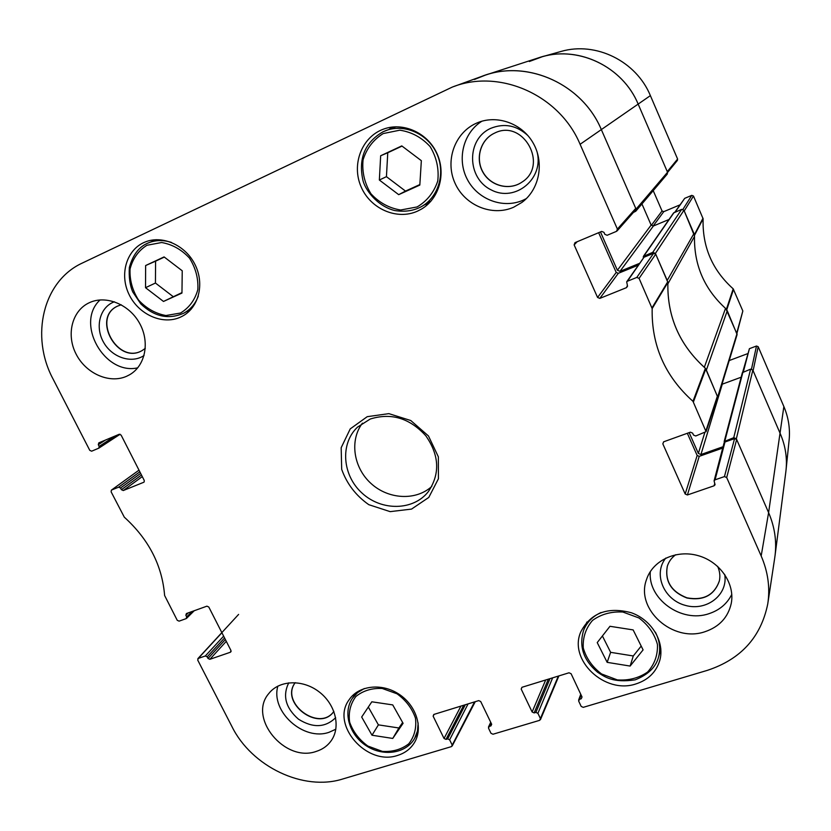 <?xml version="1.0" encoding="UTF-8"?>
<svg xmlns="http://www.w3.org/2000/svg" width="831" height="831" viewBox="0 0 831 831"><rect width="100%" height="100%" fill="white"/><g stroke="black" fill="none" stroke-linecap="round" stroke-linejoin="round"><path stroke-width="1.25" d="M163.489 301.456L145.529 287.703L145.633 265.536L164.081 256.914L182.238 270.792L181.958 293.063L163.489 301.456L181.968 292.605M180.327 317.203C162.492 325.337 138.372 314.461 128.93 294.216C119.207 274.085 126.644 249.352 145.103 242.029C162.409 234.841 185.51 245.218 195.036 264.611C204.769 283.901 198.775 307.563 182.394 316.185L180.327 317.203M372.008 735.227L361.672 717.028L371.821 701.8L392.731 704.906L403.087 723.302L392.751 738.437L372.008 735.227L378.396 724.861L398.89 727.987L402.64 722.503M392.211 127.05L389.137 129.345M424.797 204.675L428.484 203.751M417.494 211.147C396.865 220.537 370.2 208.82 360.976 186.518C351.388 164.361 361.797 137.001 383.371 129.179C402.931 121.783 427.3 132.607 436.753 153.07C446.424 173.43 439.215 198.838 421.307 209.183L417.494 211.147M192.138 611.481L186.684 616.893L186.154 618.617L179.091 621.152L177.232 620.29L164.611 595.474C162.201 565.464 148.77 539.361 124.307 517.173L111.115 491.827L111.385 490.134L138.985 470.149L111.385 490.134M186.684 616.893L185.853 615.283L188.294 612.863M231.122 651.452L230.426 652.231L230.976 650.528L208.799 607.035L206.919 606.163L186.393 613.548L185.853 615.283M230.426 652.231L209.869 659.305L226.292 641.324M225.367 639.517L208.01 658.443L209.869 659.305M208.01 658.443L207.189 656.843L224.567 637.948M223.643 636.141L205.33 655.971L207.189 656.843M205.33 655.971L198.266 658.412L221.908 632.734M474.553 701.894L451.441 746.612L342.725 779C303.46 791.476 251.731 766.66 231.984 726.658L197.726 660.105L198.266 658.412M452.126 744.908L449.633 739.808L468.082 703.888M465.308 704.74L447.67 738.894L449.633 739.808M447.67 738.894L446.008 739.393L463.719 705.239M460.945 706.09L444.045 738.479L446.008 739.393M444.045 738.479L433.138 716.177L434.135 714.348M491.682 724.279L490.913 725.91L491.63 724.175L480.713 701.53L478.708 700.616L433.813 714.452L433.138 716.177M490.913 725.91L489.22 726.419L490.944 722.752M558.349 676.07L539.662 720.332L492.991 734.23L490.996 733.316L488.503 728.143L489.22 726.419M540.41 718.566L537.917 713.33L552.646 677.836M549.997 678.647L535.881 712.396L537.917 713.33M535.881 712.396L534.146 712.925L548.335 679.166M545.676 679.987L532.12 711.99L534.146 712.925M532.12 711.99L521.193 689.076L522.013 687.279M581.949 696.835L581.243 698.778L582.022 696.98L571.094 673.723L569.027 672.788L521.941 687.299L521.193 689.076M581.243 698.778L579.467 699.307L581.066 694.945M724.435 476.589L715.076 479.819L724.985 441.999L734.573 438.602L724.435 476.589L726.689 477.545L761.175 555.97C768.021 571.821 770.212 587.818 767.751 603.95C760.967 637.19 740.816 659.336 707.295 670.378L583.237 707.347L581.181 706.412L578.677 701.104L579.467 699.307M714.753 483.206L714.078 485.792L715.076 484.743L714.078 480.869L715.076 479.819M714.078 485.792L687.414 494.964L699.224 456.344L697.157 455.471L685.191 494.019L687.414 494.964M685.191 494.019L662.826 443.847L663.616 441.822M636.785 277.44L627.426 281.231L644.015 257.226L653.613 253.299L636.785 277.44L639.081 278.375L652.169 308.581C651.411 345.353 665.008 376.266 692.971 401.321L706.07 431.663L695.734 435.984L693.48 435.039L692.639 433.138L690.384 432.182L663.72 441.78L662.826 443.847M627.55 286.113L626.522 287.63L627.405 285.417L626.678 281.823L627.426 281.231M626.522 287.63L599.826 298.391L618.316 273.306L616.218 272.454L597.572 297.456L599.826 298.391M597.572 297.456L574.138 244.885L577.171 241.728M115.156 435.984L99.169 446.403L98.837 448.158L91.649 451.191L89.769 450.34L53.122 379.144C30.02 336.306 42.9 280.909 82.518 262.96L452.168 87.141C499.088 68.256 559.471 94.744 580.1 144.293L617.391 229.086L616.509 231.35L607.139 235.277L604.854 234.342L603.971 232.358L601.686 231.423L575 242.642L574.138 244.885M99.169 446.403L98.297 444.71L105.495 440.046M144.168 481.959L144.251 480.453L121.129 435.122L119.228 434.27L98.806 442.861L98.297 444.71M143.721 482.292L123.268 490.539L142.278 476.599M141.467 475.02L121.388 489.688L123.268 490.539M121.388 489.688L120.526 488.015L140.647 473.39M139.837 471.821L118.646 487.163L120.526 488.015M118.646 487.163L111.614 490.01M636.006 683.903C604.843 694.706 567.999 659.793 580.89 631.653C590.893 612.831 607.71 606.526 631.331 612.748C651.899 620.009 664.977 642.051 659.783 660.416C656.21 672.082 648.284 679.914 636.006 683.903M367.219 416.684L350.235 428.889L341.177 447.701L341.686 469.338C346.87 483.839 355.897 495.608 368.787 504.677L390.144 511.636L411.532 509.091L428.786 497.426L438.415 478.781L438.353 456.821L428.474 435.963L410.763 420.517L388.846 413.641L367.219 416.684M126.52 376.318C109.287 383.984 85.79 373.483 76.016 353.933C65.981 334.498 72.1 310.399 89.499 302.629C106.108 294.891 129.335 304.416 139.629 323.363C150.141 342.195 145.321 365.837 129.574 374.771L126.52 376.318M316.237 751.411C284.794 762.889 247.576 717.589 268.849 693.48C279.154 680.194 302.141 679.114 318.564 691.444C335.122 703.608 341.042 726.211 331.569 740.182C327.892 745.604 322.781 749.344 316.237 751.411M704.958 631.716C672.954 642.986 635.185 609.258 646.518 579.55C652.605 560.572 675.987 549.405 697.884 555.565C719.833 561.476 735.144 583.518 731.259 603.379C728.091 617.391 719.324 626.834 704.958 631.716M513.6 207.251C492.108 216.787 464.83 205.454 454.993 183.121C444.834 160.934 454.619 132.752 476.412 123.206C496.242 114.2 521.92 123.081 533.17 143.046C544.617 162.907 539.371 189.582 521.941 202.4L513.6 207.251M397.644 755.4C366.845 766.317 330.323 724.59 349.124 699.754C358.483 685.617 381.273 682.739 398.475 693.854C415.801 704.781 423.291 727.063 414.856 741.896C411.054 748.513 405.31 753.011 397.644 755.4M521.899 182.155C509.434 190.839 490.778 186.134 483.05 172.464C475.072 158.939 480.214 140.096 493.936 133.427L494.642 133.095C523.177 118.376 549.114 165.452 521.899 182.155C509.476 190.766 490.872 186.051 483.154 172.401C475.187 158.898 480.308 140.096 493.988 133.407M333.865 711.378C319.384 732.402 279.735 702.87 295.223 682.656C279.33 702.901 319.478 732.817 333.875 711.388M142.33 350.443C117.888 365.204 91.389 317.629 117.784 306.016M719.397 580.817C714.317 595.121 703.525 600.803 686.998 597.842C671.355 591.724 664.79 581.201 667.303 566.295M368.32 707.056L378.396 724.861M392.751 738.437L398.89 727.987M379.351 180.026L380.66 155.761L401.778 145.903L421.348 160.684L419.821 185.074L398.693 194.662L379.351 180.026L386.436 176.66L405.497 191.088L419.852 184.565M398.693 194.662L405.497 191.088M402.027 146.09L387.765 152.748L386.436 176.66M380.66 155.761L387.765 152.748M145.529 287.703L155.439 283.039L173.149 296.605M164.32 257.091L155.584 261.163L155.439 283.039M145.633 265.536L155.584 261.163M602.413 635.964L610.629 652.335L633.284 655.971L641.189 646.082M607.16 662.349L597.229 642.592L609.975 626.294L633.139 629.908L643.09 649.884L630.127 666.067L607.16 662.349L610.629 652.335M630.127 666.067L633.284 655.971M617.111 230.914L635.486 210.098L635.746 208.394L601.405 129.761C582.251 83.38 525.753 58.689 481.533 76.462L453.944 86.497M598.642 232.701L616.218 272.454M618.316 273.306L638.177 265.203M644.015 257.226L626.678 281.823M706.059 431.663L717.589 396.73L705.394 368.278C679.529 345.177 667.033 316.559 667.895 282.426L655.732 254.161L653.613 253.299M687.341 433.283L697.157 455.471M699.224 456.344L722.71 448.054M724.985 441.999L724.05 442.985L714.078 480.869M767.906 602.911L774.71 557.996C777.037 542.695 775.001 527.571 768.602 512.623L736.661 439.485L734.573 438.602M527.965 135.65C516.768 125.346 504.375 122.905 490.778 128.327C466.129 139.141 466.752 178.281 491.246 189.915C515.241 202.743 544.689 178.405 536.899 151.304M481.918 121.191C463.137 132.846 456.697 159.5 467.354 179.475C477.783 199.565 503.077 209.08 523.073 200.219L526.366 198.599M114.356 301.767L112.912 302.37C99.242 308.519 95.004 328.058 103.875 342.808C112.497 357.704 131.786 363.853 144.064 355.502M145.3 348.366L142.246 350.485C117.753 365.443 91.109 317.598 117.69 306.057L121.243 304.78M100.094 299.929C74.863 322.885 104.342 375.498 137.728 367.842M288.741 682.833C282.384 695.776 285.615 707.898 298.454 719.168C312.923 728.226 325.316 727.738 335.651 717.704M277.876 686.094C270.335 711.471 303.668 741.481 329.149 732.256L335.838 729.213M665.818 558.058C652.969 573.733 663.616 599.556 685.076 605.311C706.381 611.72 728.392 594.871 724.694 574.408M717.631 566.347C719.791 571.146 720.373 575.997 719.376 580.9C714.338 595.266 703.525 600.969 686.957 598.019C671.271 591.869 664.707 581.316 667.272 566.378C668.747 561.652 671.552 557.767 675.696 554.734M650.33 571.562C647.505 598.86 681.378 623.312 708.885 613.704C719.459 610.234 727.104 603.794 731.789 594.373M370.231 419.032C391.172 412.508 409.704 418.107 425.846 435.818C439.402 455.378 440.212 474.002 428.297 491.682C413.402 510.795 381.626 511.252 362.119 493.167C342.31 475.394 339.858 443.712 357.527 427.124L370.231 419.032M362.43 423.166C349.394 440.316 353.435 467.614 370.979 483.445C388.357 499.462 415.905 500.989 431.788 486.436M736.962 333.262L742.841 310.991L733.191 288.835C712.281 270.085 702.257 246.734 703.109 218.782L693.49 196.043L691.776 195.368L682.926 209.35M729.203 360.561L747.557 353.694M743.35 371.841L749.417 348.677L742.696 372.132M749.417 348.677L756.49 346.018L751.494 369.068M789.066 440.544L789.159 439.713C790.198 428.391 788.432 417.328 783.862 406.536L758.184 346.714L756.49 346.018M667.594 172.401L677.421 160.373L677.608 159.043L650.382 95.627C636.255 61.151 595.91 41.332 561.216 51.397L559.793 51.802M653.218 190.642L662.047 210.981L651.317 225.378M653.124 226.074L663.74 211.666L662.047 210.981M663.74 211.666L679.924 204.883M675.208 212.082L684.702 198.339L674.834 212.227M684.702 198.339L691.776 195.368M693.49 196.043L684.214 210.918L694.508 235.973M529.337 61.504L542.508 56.643C579.633 45.871 622.98 67.197 638.218 104.239L667.272 171.622L677.608 159.043M758.184 346.714L753.104 370.699L780.413 434.031C785.316 445.572 787.217 457.382 786.105 469.442L789.159 439.713M725.868 308.706L736.848 333.678M785.856 471.655C787.445 458.868 785.627 446.33 780.413 434.031L752.844 370.086L750.59 369.161L742.363 372.631L724.185 441.552L733.742 437.677L736.349 438.778L768.602 512.623C774.689 526.812 776.829 541.21 775.022 555.804L785.856 471.655M724.331 442.445L724.185 441.552M741.159 377.222L721.994 384.265M689.159 432.629L698.362 453.435L700.938 454.536L723.063 446.714M727.27 310.773L706.371 370.107L717.922 397.654L737.107 334.55L727.27 310.773L725.515 308.374C704.304 288.97 693.968 264.996 694.498 236.461L693.958 233.521L683.944 210.295L681.669 209.381L673.588 212.923L643.381 256.384L652.761 252.344L655.41 253.424L667.21 280.431L693.958 233.521M717.922 397.654L716.904 398.787M667.864 283.288L667.864 283.849C667.407 316.871 679.561 344.688 704.314 367.323L704.73 367.707M643.36 257.714L643.381 256.384M669.038 219.477L653.395 225.99L651.14 225.076L641.937 203.948M600.46 231.942L617.391 270.262L620.009 271.332L639.423 263.406M474.501 79.444L485.294 75.143C528.983 59.884 582.77 84.814 601.405 129.761L636.068 209.132L635.777 211.219L633.399 212.456M635.777 211.219L667.272 174.063L667.542 172.256L638.218 104.239C622.481 65.794 576.506 44.614 538.685 57.786L485.294 75.143M146.921 245.28L161.63 242.517C172.256 244.356 181.542 249.56 189.489 258.109C195.711 268.06 198.495 278.582 197.82 289.676C194.911 300.043 189.136 307.834 180.504 313.038L165.909 315.531C155.47 313.599 146.349 308.446 138.569 300.074C132.389 290.351 129.553 279.995 130.052 268.995C132.742 258.618 138.362 250.713 146.921 245.28M382.208 688.463L397.01 693.792C405.933 700.273 412.083 708.386 415.458 718.129C416.643 727.966 414.42 736.526 408.79 743.776C401.456 749.458 392.658 752.003 382.405 751.401L367.873 746.051C359.127 739.683 353.05 731.716 349.633 722.149C348.314 712.437 350.391 703.899 355.834 696.534C363.043 690.686 371.841 687.995 382.208 688.463M364.321 688.525L357.579 692.607L352.396 698.289C342.632 712.551 349.404 735.103 366.471 745.916C383.382 756.968 406.349 753.478 414.721 738.229L417.484 730.968L418.138 722.96M383.205 133.562L399.815 130.187C411.615 131.963 421.722 137.437 430.157 146.63C436.587 157.381 439.121 168.838 437.76 181.002C433.938 192.418 427.051 201.06 417.11 206.95L400.635 210.004C389.074 208.124 379.165 202.691 370.906 193.716C364.529 183.225 361.911 171.955 363.054 159.916C366.616 148.489 373.337 139.701 383.205 133.562M421.774 206.431C438.861 196.667 445.759 172.505 436.576 153.153C427.591 133.718 404.396 123.476 385.833 130.592L383.008 131.786C365.048 142.319 358.317 158.337 362.825 179.818C364.518 188.658 376.505 205.943 394.621 210.523C404.926 212.165 413.983 210.804 421.774 206.431L431.092 201.009M171.529 242.455C163.458 239.837 155.771 239.972 148.458 242.86L146.952 243.514C138.6 247.368 132.742 255.346 129.356 267.468C128.753 277.066 129.885 285.23 132.773 291.961L140.813 303.917C154.306 316.756 168.631 319.842 183.796 313.162C190.611 309.433 195.451 303.731 198.329 296.054M622.835 612.021L638.956 617.963C648.367 625.078 654.537 633.908 657.435 644.461C657.861 655.098 654.589 664.281 647.609 672.03C638.873 678.065 628.787 680.682 617.35 679.903L601.551 673.951C592.337 666.971 586.239 658.308 583.269 647.962C582.666 637.47 585.762 628.278 592.534 620.404C601.145 614.182 611.242 611.387 622.835 612.021M601.062 612.52C592.773 616.259 586.998 622.097 583.726 630.012C578.698 646.009 583.31 660.063 597.551 672.196C605.165 677.14 613.039 683.051 635.164 679.851C648.035 674.73 655.815 667.2 658.526 657.269C660.718 648.866 659.669 640.493 655.347 632.142M667.771 281.719L652.034 307.834M652.169 308.581L667.895 282.426M639.081 278.375L655.732 254.161M705.394 368.278L692.971 401.321M693.428 401.934L705.82 368.85M717.537 395.681L706.007 430.541M98.993 448.034L120.1 434.249M726.689 477.545L736.661 439.485M635.746 208.394L617.391 229.086M783.862 406.536L768.602 512.623L761.175 555.97M650.382 95.627L580.1 144.293M694.539 235.235L703.109 218.782M703.005 218.21L694.436 234.622M733.191 288.835L726.429 309.194M726.793 309.683L733.534 289.302M742.841 310.991L736.785 332.847M736.349 438.778L752.844 370.086M733.742 437.677L750.59 369.161M724.892 440.814L742.966 371.976M700.938 454.536L722.284 384.182M698.362 453.435L704.75 432.754M717.849 396.397L737.045 333.46M704.314 367.323L725.515 308.374M667.864 283.849L694.498 236.461M655.41 253.424L683.944 210.295M652.761 252.344L681.669 209.381M643.9 255.969L674.034 212.57M620.009 271.332L653.395 225.99M617.391 270.262L651.14 225.076M636.068 209.132L667.542 172.256M414.721 738.229L418.138 732.121M352.396 698.289L356.281 692.514M396.013 126.779L382.998 131.786M156.238 239.681L146.942 243.525M183.796 313.162L191.13 309.246M658.526 657.269L660.842 648.855M583.726 630.012L586.915 622.004M120.121 434.249L98.837 448.158M194.225 610.733L186.539 618.378M197.83 658.692L238.601 614.41M475.249 701.686L452.147 746.051M490.716 722.274L488.472 727.042M580.755 694.28L578.615 700.076M558.889 675.915L540.451 719.646M561.216 51.397L542.508 56.643"/></g></svg>
